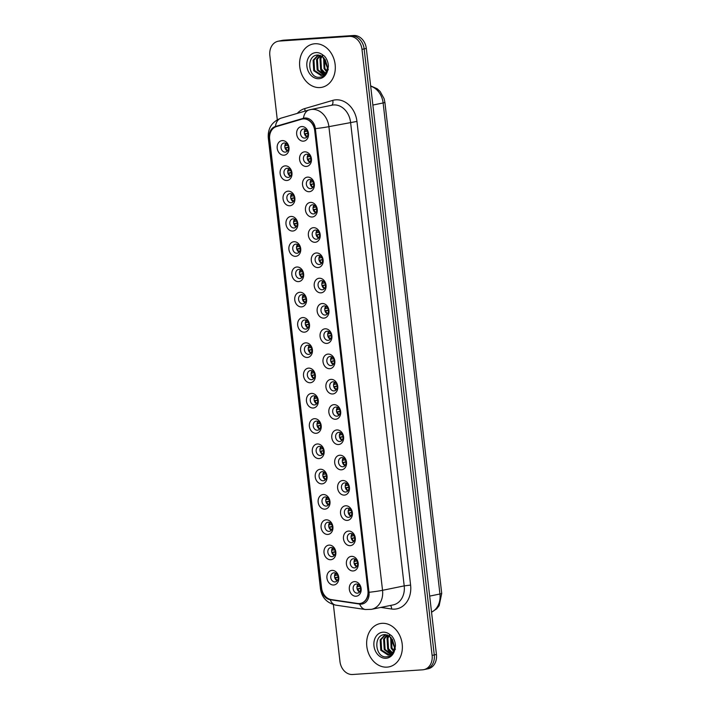 <?xml version="1.0" encoding="UTF-8"?>
<svg xmlns="http://www.w3.org/2000/svg" width="710" height="710" viewBox="0 0 710 710"><rect width="100%" height="100%" fill="white"/><g stroke="black" fill="none" stroke-linecap="round" stroke-linejoin="round"><path stroke-width="1.06" d="M286.884 180.482A7.366 5.893 78.4 0 1 280.139 173.577A7.366 5.893 78.4 0 1 285.189 165.874A7.366 5.893 78.4 0 1 291.934 172.787A7.366 5.893 78.4 0 1 286.884 180.482M287.133 168.279A4.606 3.683 -101.6 0 0 286.742 168.332A4.606 3.683 -101.6 0 0 284.009 173.338A4.606 3.683 -101.6 0 0 288.189 177.411A4.606 3.683 -101.6 0 0 288.588 177.358A4.606 3.683 -101.6 0 0 291.313 172.352A4.606 3.683 -101.6 0 0 287.133 168.279M289.804 205.767A7.366 5.893 78.4 0 1 283.068 198.853A7.366 5.893 78.4 0 1 288.118 191.159A7.366 5.893 78.4 0 1 294.854 198.063A7.366 5.893 78.4 0 1 289.804 205.767M290.062 193.564A4.606 3.683 -101.6 0 0 289.662 193.617A4.606 3.683 -101.6 0 0 286.938 198.623A4.606 3.683 -101.6 0 0 291.118 202.696A4.606 3.683 -101.6 0 0 291.508 202.643A4.606 3.683 -101.6 0 0 294.242 197.637A4.606 3.683 -101.6 0 0 290.062 193.564M292.733 231.043A7.366 5.893 78.4 0 1 285.988 224.138A7.366 5.893 78.4 0 1 291.038 216.443A7.366 5.893 78.4 0 1 297.783 223.348A7.366 5.893 78.4 0 1 292.733 231.043M292.981 218.849A4.606 3.683 -101.6 0 0 292.591 218.902A4.606 3.683 -101.6 0 0 289.858 223.907A4.606 3.683 -101.6 0 0 294.038 227.972A4.606 3.683 -101.6 0 0 294.437 227.919A4.606 3.683 -101.6 0 0 297.162 222.922A4.606 3.683 -101.6 0 0 292.981 218.849M295.653 256.328A7.366 5.893 78.4 0 1 288.917 249.423A7.366 5.893 78.4 0 1 293.967 241.728A7.366 5.893 78.4 0 1 300.712 248.633A7.366 5.893 78.4 0 1 295.653 256.328M295.91 244.133A4.606 3.683 -101.6 0 0 295.511 244.187A4.606 3.683 -101.6 0 0 292.786 249.183A4.606 3.683 -101.6 0 0 296.966 253.257A4.606 3.683 -101.6 0 0 297.357 253.204A4.606 3.683 -101.6 0 0 300.09 248.198A4.606 3.683 -101.6 0 0 295.91 244.133M298.582 281.613A7.366 5.893 78.4 0 1 291.845 274.699A7.366 5.893 78.4 0 1 296.895 267.004A7.366 5.893 78.4 0 1 303.632 273.909A7.366 5.893 78.4 0 1 298.582 281.613M298.83 269.409A4.606 3.683 -101.6 0 0 298.44 269.463A4.606 3.683 -101.6 0 0 295.715 274.468A4.606 3.683 -101.6 0 0 299.886 278.542A4.606 3.683 -101.6 0 0 300.286 278.489A4.606 3.683 -101.6 0 0 303.01 273.483A4.606 3.683 -101.6 0 0 298.83 269.409M301.51 306.889A7.366 5.893 78.4 0 1 294.765 299.984A7.366 5.893 78.4 0 1 299.815 292.289A7.366 5.893 78.4 0 1 306.56 299.194A7.366 5.893 78.4 0 1 301.51 306.889M301.759 294.694A4.606 3.683 -101.6 0 0 301.368 294.748A4.606 3.683 -101.6 0 0 298.635 299.753A4.606 3.683 -101.6 0 0 302.815 303.818A4.606 3.683 -101.6 0 0 303.214 303.765A4.606 3.683 -101.6 0 0 305.939 298.768A4.606 3.683 -101.6 0 0 301.759 294.694M304.43 332.173A7.366 5.893 78.4 0 1 297.694 325.269A7.366 5.893 78.4 0 1 302.744 317.574A7.366 5.893 78.4 0 1 309.489 324.479A7.366 5.893 78.4 0 1 304.43 332.173M304.688 319.979A4.606 3.683 -101.6 0 0 304.288 320.033A4.606 3.683 -101.6 0 0 301.564 325.029A4.606 3.683 -101.6 0 0 305.744 329.103A4.606 3.683 -101.6 0 0 306.134 329.049A4.606 3.683 -101.6 0 0 308.868 324.044A4.606 3.683 -101.6 0 0 304.688 319.979M307.359 357.458A7.366 5.893 78.4 0 1 300.614 350.554A7.366 5.893 78.4 0 1 305.673 342.85A7.366 5.893 78.4 0 1 312.409 349.764A7.366 5.893 78.4 0 1 307.359 357.458M307.608 345.255A4.606 3.683 -101.6 0 0 307.217 345.308A4.606 3.683 -101.6 0 0 304.483 350.314A4.606 3.683 -101.6 0 0 308.664 354.388A4.606 3.683 -101.6 0 0 309.063 354.334A4.606 3.683 -101.6 0 0 311.788 349.329A4.606 3.683 -101.6 0 0 307.608 345.255M310.288 382.743A7.366 5.893 78.4 0 1 303.543 375.83A7.366 5.893 78.4 0 1 308.593 368.135A7.366 5.893 78.4 0 1 315.338 375.04A7.366 5.893 78.4 0 1 310.288 382.743M310.536 370.54A4.606 3.683 -101.6 0 0 310.137 370.593A4.606 3.683 -101.6 0 0 307.412 375.599A4.606 3.683 -101.6 0 0 311.592 379.673A4.606 3.683 -101.6 0 0 311.983 379.619A4.606 3.683 -101.6 0 0 314.716 374.614A4.606 3.683 -101.6 0 0 310.536 370.54M313.208 408.019A7.366 5.893 78.4 0 1 306.471 401.114A7.366 5.893 78.4 0 1 311.521 393.42A7.366 5.893 78.4 0 1 318.257 400.325A7.366 5.893 78.4 0 1 313.208 408.019M313.465 395.825A4.606 3.683 -101.6 0 0 313.066 395.878A4.606 3.683 -101.6 0 0 310.341 400.884A4.606 3.683 -101.6 0 0 314.521 404.948A4.606 3.683 -101.6 0 0 314.912 404.895A4.606 3.683 -101.6 0 0 317.636 399.89A4.606 3.683 -101.6 0 0 313.465 395.825M316.136 433.304A7.366 5.893 78.4 0 1 309.391 426.399A7.366 5.893 78.4 0 1 314.441 418.696A7.366 5.893 78.4 0 1 321.186 425.609A7.366 5.893 78.4 0 1 316.136 433.304M316.385 421.11A4.606 3.683 -101.6 0 0 315.994 421.163A4.606 3.683 -101.6 0 0 313.261 426.16A4.606 3.683 -101.6 0 0 317.441 430.233A4.606 3.683 -101.6 0 0 317.84 430.18A4.606 3.683 -101.6 0 0 320.565 425.175A4.606 3.683 -101.6 0 0 316.385 421.11M319.056 458.589A7.366 5.893 78.4 0 1 312.32 451.675A7.366 5.893 78.4 0 1 317.37 443.981A7.366 5.893 78.4 0 1 324.115 450.885A7.366 5.893 78.4 0 1 319.056 458.589M319.314 446.386A4.606 3.683 -101.6 0 0 318.914 446.439A4.606 3.683 -101.6 0 0 316.19 451.445A4.606 3.683 -101.6 0 0 320.37 455.518A4.606 3.683 -101.6 0 0 320.76 455.465A4.606 3.683 -101.6 0 0 323.494 450.459A4.606 3.683 -101.6 0 0 319.314 446.386M321.985 483.865A7.366 5.893 78.4 0 1 315.24 476.96A7.366 5.893 78.4 0 1 320.299 469.266A7.366 5.893 78.4 0 1 327.035 476.17A7.366 5.893 78.4 0 1 321.985 483.865M322.233 471.671A4.606 3.683 -101.6 0 0 321.843 471.724A4.606 3.683 -101.6 0 0 319.109 476.729A4.606 3.683 -101.6 0 0 323.29 480.794A4.606 3.683 -101.6 0 0 323.689 480.741A4.606 3.683 -101.6 0 0 326.414 475.744A4.606 3.683 -101.6 0 0 322.233 471.671M324.914 509.15A7.366 5.893 78.4 0 1 318.169 502.245A7.366 5.893 78.4 0 1 323.219 494.55A7.366 5.893 78.4 0 1 329.964 501.455A7.366 5.893 78.4 0 1 324.914 509.15M325.162 496.956A4.606 3.683 -101.6 0 0 324.763 497.009A4.606 3.683 -101.6 0 0 322.038 502.005A4.606 3.683 -101.6 0 0 326.218 506.079A4.606 3.683 -101.6 0 0 326.609 506.026A4.606 3.683 -101.6 0 0 329.342 501.02A4.606 3.683 -101.6 0 0 325.162 496.956M327.834 534.435A7.366 5.893 78.4 0 1 321.097 527.53A7.366 5.893 78.4 0 1 326.147 519.827A7.366 5.893 78.4 0 1 332.883 526.74A7.366 5.893 78.4 0 1 327.834 534.435M328.091 522.232A4.606 3.683 -101.6 0 0 327.692 522.285A4.606 3.683 -101.6 0 0 324.967 527.29A4.606 3.683 -101.6 0 0 329.147 531.364A4.606 3.683 -101.6 0 0 329.538 531.311A4.606 3.683 -101.6 0 0 332.262 526.305A4.606 3.683 -101.6 0 0 328.091 522.232M330.762 559.72A7.366 5.893 78.4 0 1 324.017 552.806A7.366 5.893 78.4 0 1 329.067 545.111A7.366 5.893 78.4 0 1 335.812 552.016A7.366 5.893 78.4 0 1 330.762 559.72M331.011 547.516A4.606 3.683 -101.6 0 0 330.62 547.57A4.606 3.683 -101.6 0 0 327.887 552.575A4.606 3.683 -101.6 0 0 332.067 556.649A4.606 3.683 -101.6 0 0 332.466 556.596A4.606 3.683 -101.6 0 0 335.191 551.59A4.606 3.683 -101.6 0 0 331.011 547.516M333.682 584.996A7.366 5.893 78.4 0 1 326.946 578.091A7.366 5.893 78.4 0 1 331.996 570.396A7.366 5.893 78.4 0 1 338.741 577.301A7.366 5.893 78.4 0 1 333.682 584.996M333.94 572.801A4.606 3.683 -101.6 0 0 333.54 572.855A4.606 3.683 -101.6 0 0 330.816 577.86A4.606 3.683 -101.6 0 0 334.996 581.925A4.606 3.683 -101.6 0 0 335.386 581.872A4.606 3.683 -101.6 0 0 338.12 576.866A4.606 3.683 -101.6 0 0 333.94 572.801M283.956 155.197A7.366 5.893 78.4 0 1 277.211 148.292A7.366 5.893 78.4 0 1 282.269 140.598A7.366 5.893 78.4 0 1 289.005 147.502A7.366 5.893 78.4 0 1 283.956 155.197M284.204 143.003A4.606 3.683 -101.6 0 0 283.814 143.056A4.606 3.683 -101.6 0 0 281.089 148.053A4.606 3.683 -101.6 0 0 285.26 152.126A4.606 3.683 -101.6 0 0 285.66 152.073A4.606 3.683 -101.6 0 0 288.384 147.068A4.606 3.683 -101.6 0 0 284.204 143.003M306.356 166.442A7.366 5.893 78.4 0 1 299.611 159.528A7.366 5.893 78.4 0 1 304.661 151.834A7.366 5.893 78.4 0 1 311.406 158.738A7.366 5.893 78.4 0 1 306.356 166.442M306.605 154.239A4.606 3.683 -101.6 0 0 306.205 154.292A4.606 3.683 -101.6 0 0 303.481 159.297A4.606 3.683 -101.6 0 0 307.661 163.371A4.606 3.683 -101.6 0 0 308.051 163.318A4.606 3.683 -101.6 0 0 310.785 158.312A4.606 3.683 -101.6 0 0 306.605 154.239M309.276 191.718A7.366 5.893 78.4 0 1 302.54 184.813A7.366 5.893 78.4 0 1 307.59 177.118A7.366 5.893 78.4 0 1 314.326 184.023A7.366 5.893 78.4 0 1 309.276 191.718M309.533 179.523A4.606 3.683 -101.6 0 0 309.134 179.577A4.606 3.683 -101.6 0 0 306.409 184.582A4.606 3.683 -101.6 0 0 310.581 188.647A4.606 3.683 -101.6 0 0 310.98 188.594A4.606 3.683 -101.6 0 0 313.705 183.597A4.606 3.683 -101.6 0 0 309.533 179.523M312.205 217.003A7.366 5.893 78.4 0 1 305.46 210.098A7.366 5.893 78.4 0 1 310.51 202.403A7.366 5.893 78.4 0 1 317.255 209.308A7.366 5.893 78.4 0 1 312.205 217.003M312.453 204.808A4.606 3.683 -101.6 0 0 312.063 204.862A4.606 3.683 -101.6 0 0 309.329 209.858A4.606 3.683 -101.6 0 0 313.509 213.932A4.606 3.683 -101.6 0 0 313.909 213.879A4.606 3.683 -101.6 0 0 316.633 208.873A4.606 3.683 -101.6 0 0 312.453 204.808M315.125 242.287A7.366 5.893 78.4 0 1 308.389 235.374A7.366 5.893 78.4 0 1 313.438 227.679A7.366 5.893 78.4 0 1 320.183 234.593A7.366 5.893 78.4 0 1 315.125 242.287M315.382 230.084A4.606 3.683 -101.6 0 0 314.983 230.138A4.606 3.683 -101.6 0 0 312.258 235.143A4.606 3.683 -101.6 0 0 316.438 239.217A4.606 3.683 -101.6 0 0 316.829 239.163A4.606 3.683 -101.6 0 0 319.562 234.158A4.606 3.683 -101.6 0 0 315.382 230.084M318.053 267.563A7.366 5.893 78.4 0 1 311.308 260.659A7.366 5.893 78.4 0 1 316.367 252.964A7.366 5.893 78.4 0 1 323.103 259.869A7.366 5.893 78.4 0 1 318.053 267.563M318.302 255.369A4.606 3.683 -101.6 0 0 317.911 255.422A4.606 3.683 -101.6 0 0 315.178 260.428A4.606 3.683 -101.6 0 0 319.358 264.493A4.606 3.683 -101.6 0 0 319.757 264.439A4.606 3.683 -101.6 0 0 322.482 259.443A4.606 3.683 -101.6 0 0 318.302 255.369M320.982 292.848A7.366 5.893 78.4 0 1 314.237 285.944A7.366 5.893 78.4 0 1 319.287 278.249A7.366 5.893 78.4 0 1 326.032 285.154A7.366 5.893 78.4 0 1 320.982 292.848M321.231 280.654A4.606 3.683 -101.6 0 0 320.831 280.707A4.606 3.683 -101.6 0 0 318.107 285.713A4.606 3.683 -101.6 0 0 322.287 289.778A4.606 3.683 -101.6 0 0 322.677 289.724A4.606 3.683 -101.6 0 0 325.411 284.719A4.606 3.683 -101.6 0 0 321.231 280.654M323.902 318.133A7.366 5.893 78.4 0 1 317.166 311.228A7.366 5.893 78.4 0 1 322.216 303.525A7.366 5.893 78.4 0 1 328.952 310.439A7.366 5.893 78.4 0 1 323.902 318.133M324.159 305.93A4.606 3.683 -101.6 0 0 323.76 305.992A4.606 3.683 -101.6 0 0 321.035 310.989A4.606 3.683 -101.6 0 0 325.215 315.062A4.606 3.683 -101.6 0 0 325.606 315.009A4.606 3.683 -101.6 0 0 328.331 310.004A4.606 3.683 -101.6 0 0 324.159 305.93M326.831 343.418A7.366 5.893 78.4 0 1 320.086 336.505A7.366 5.893 78.4 0 1 325.136 328.81A7.366 5.893 78.4 0 1 331.881 335.715A7.366 5.893 78.4 0 1 326.831 343.418M327.079 331.215A4.606 3.683 -101.6 0 0 326.689 331.268A4.606 3.683 -101.6 0 0 323.955 336.274A4.606 3.683 -101.6 0 0 328.135 340.347A4.606 3.683 -101.6 0 0 328.535 340.294A4.606 3.683 -101.6 0 0 331.259 335.289A4.606 3.683 -101.6 0 0 327.079 331.215M329.751 368.694A7.366 5.893 78.4 0 1 323.014 361.789A7.366 5.893 78.4 0 1 328.064 354.095A7.366 5.893 78.4 0 1 334.809 360.999A7.366 5.893 78.4 0 1 329.751 368.694M330.008 356.5A4.606 3.683 -101.6 0 0 329.609 356.553A4.606 3.683 -101.6 0 0 326.884 361.559A4.606 3.683 -101.6 0 0 331.064 365.623A4.606 3.683 -101.6 0 0 331.455 365.57A4.606 3.683 -101.6 0 0 334.188 360.573A4.606 3.683 -101.6 0 0 330.008 356.5M332.679 393.979A7.366 5.893 78.4 0 1 325.934 387.074A7.366 5.893 78.4 0 1 330.993 379.38A7.366 5.893 78.4 0 1 337.729 386.284A7.366 5.893 78.4 0 1 332.679 393.979M332.928 381.785A4.606 3.683 -101.6 0 0 332.537 381.838A4.606 3.683 -101.6 0 0 329.804 386.835A4.606 3.683 -101.6 0 0 333.984 390.908A4.606 3.683 -101.6 0 0 334.383 390.855A4.606 3.683 -101.6 0 0 337.108 385.849A4.606 3.683 -101.6 0 0 332.928 381.785M335.608 419.264A7.366 5.893 78.4 0 1 328.863 412.35A7.366 5.893 78.4 0 1 333.913 404.656A7.366 5.893 78.4 0 1 340.658 411.569A7.366 5.893 78.4 0 1 335.608 419.264M335.857 407.061A4.606 3.683 -101.6 0 0 335.457 407.114A4.606 3.683 -101.6 0 0 332.733 412.12A4.606 3.683 -101.6 0 0 336.913 416.193A4.606 3.683 -101.6 0 0 337.303 416.14A4.606 3.683 -101.6 0 0 340.037 411.134A4.606 3.683 -101.6 0 0 335.857 407.061M338.528 444.54A7.366 5.893 78.4 0 1 331.792 437.635A7.366 5.893 78.4 0 1 336.842 429.94A7.366 5.893 78.4 0 1 343.578 436.845A7.366 5.893 78.4 0 1 338.528 444.54M338.785 432.346A4.606 3.683 -101.6 0 0 338.386 432.399A4.606 3.683 -101.6 0 0 335.661 437.404A4.606 3.683 -101.6 0 0 339.841 441.469A4.606 3.683 -101.6 0 0 340.232 441.416A4.606 3.683 -101.6 0 0 342.957 436.419A4.606 3.683 -101.6 0 0 338.785 432.346M341.457 469.825A7.366 5.893 78.4 0 1 334.712 462.92A7.366 5.893 78.4 0 1 339.762 455.225A7.366 5.893 78.4 0 1 346.507 462.13A7.366 5.893 78.4 0 1 341.457 469.825M341.705 457.63A4.606 3.683 -101.6 0 0 341.315 457.684A4.606 3.683 -101.6 0 0 338.581 462.689A4.606 3.683 -101.6 0 0 342.761 466.754A4.606 3.683 -101.6 0 0 343.161 466.701A4.606 3.683 -101.6 0 0 345.885 461.695A4.606 3.683 -101.6 0 0 341.705 457.63M344.377 495.11A7.366 5.893 78.4 0 1 337.64 488.205A7.366 5.893 78.4 0 1 342.69 480.501A7.366 5.893 78.4 0 1 349.435 487.415A7.366 5.893 78.4 0 1 344.377 495.11M344.634 482.906A4.606 3.683 -101.6 0 0 344.235 482.96A4.606 3.683 -101.6 0 0 341.51 487.965A4.606 3.683 -101.6 0 0 345.69 492.039A4.606 3.683 -101.6 0 0 346.081 491.986A4.606 3.683 -101.6 0 0 348.814 486.98A4.606 3.683 -101.6 0 0 344.634 482.906M347.305 520.394A7.366 5.893 78.4 0 1 340.56 513.481A7.366 5.893 78.4 0 1 345.619 505.786A7.366 5.893 78.4 0 1 352.355 512.691A7.366 5.893 78.4 0 1 347.305 520.394M347.554 508.191A4.606 3.683 -101.6 0 0 347.163 508.245A4.606 3.683 -101.6 0 0 344.43 513.25A4.606 3.683 -101.6 0 0 348.61 517.324A4.606 3.683 -101.6 0 0 349.009 517.27A4.606 3.683 -101.6 0 0 351.734 512.265A4.606 3.683 -101.6 0 0 347.554 508.191M350.234 545.67A7.366 5.893 78.4 0 1 343.489 538.766A7.366 5.893 78.4 0 1 348.539 531.071A7.366 5.893 78.4 0 1 355.284 537.976A7.366 5.893 78.4 0 1 350.234 545.67M350.483 533.476A4.606 3.683 -101.6 0 0 350.092 533.529A4.606 3.683 -101.6 0 0 347.359 538.535A4.606 3.683 -101.6 0 0 351.539 542.6A4.606 3.683 -101.6 0 0 351.929 542.547A4.606 3.683 -101.6 0 0 354.663 537.55A4.606 3.683 -101.6 0 0 350.483 533.476M353.154 570.955A7.366 5.893 78.4 0 1 346.418 564.051A7.366 5.893 78.4 0 1 351.468 556.356A7.366 5.893 78.4 0 1 358.204 563.261A7.366 5.893 78.4 0 1 353.154 570.955M353.411 558.761A4.606 3.683 -101.6 0 0 353.012 558.814A4.606 3.683 -101.6 0 0 350.287 563.811A4.606 3.683 -101.6 0 0 354.467 567.885A4.606 3.683 -101.6 0 0 354.858 567.831A4.606 3.683 -101.6 0 0 357.591 562.826A4.606 3.683 -101.6 0 0 353.411 558.761M356.083 596.24A7.366 5.893 78.4 0 1 349.338 589.327A7.366 5.893 78.4 0 1 354.388 581.632A7.366 5.893 78.4 0 1 361.133 588.546A7.366 5.893 78.4 0 1 356.083 596.24M356.331 584.037A4.606 3.683 -101.6 0 0 355.941 584.09A4.606 3.683 -101.6 0 0 353.207 589.096A4.606 3.683 -101.6 0 0 357.387 593.169A4.606 3.683 -101.6 0 0 357.787 593.116A4.606 3.683 -101.6 0 0 360.511 588.111A4.606 3.683 -101.6 0 0 356.331 584.037M303.427 141.157A7.366 5.893 78.4 0 1 296.682 134.252A7.366 5.893 78.4 0 1 301.741 126.549A7.366 5.893 78.4 0 1 308.477 133.462A7.366 5.893 78.4 0 1 303.427 141.157M303.676 128.963A4.606 3.683 -101.6 0 0 303.285 129.016A4.606 3.683 -101.6 0 0 300.552 134.012A4.606 3.683 -101.6 0 0 304.732 138.086A4.606 3.683 -101.6 0 0 305.131 138.033A4.606 3.683 -101.6 0 0 307.856 133.027A4.606 3.683 -101.6 0 0 303.676 128.963M290.346 176.293A4.606 3.683 78.4 0 1 288.775 168.625M293.265 201.578A4.606 3.683 78.4 0 1 291.695 193.901M296.194 226.863A4.606 3.683 78.4 0 1 294.623 219.186M299.114 252.139A4.606 3.683 78.4 0 1 297.543 244.471M302.043 277.424A4.606 3.683 78.4 0 1 300.472 269.747M304.972 302.708A4.606 3.683 78.4 0 1 303.401 295.032M307.892 327.993A4.606 3.683 78.4 0 1 306.321 320.317M310.82 353.269A4.606 3.683 78.4 0 1 309.249 345.601M313.74 378.554A4.606 3.683 78.4 0 1 312.178 370.877M316.669 403.839A4.606 3.683 78.4 0 1 315.098 396.162M319.598 429.115A4.606 3.683 78.4 0 1 318.027 421.447M322.517 454.4A4.606 3.683 78.4 0 1 320.947 446.723M325.446 479.685A4.606 3.683 78.4 0 1 323.875 472.008M328.375 504.97A4.606 3.683 78.4 0 1 326.804 497.293M331.295 530.246A4.606 3.683 78.4 0 1 329.724 522.578M334.224 555.531A4.606 3.683 78.4 0 1 332.653 547.854M337.143 580.816A4.606 3.683 78.4 0 1 335.573 573.139M287.417 151.017A4.606 3.683 78.4 0 1 285.846 143.34M309.808 162.253A4.606 3.683 78.4 0 1 308.246 154.576M312.737 187.538A4.606 3.683 78.4 0 1 311.166 179.861M315.666 212.814A4.606 3.683 78.4 0 1 314.095 205.146M318.586 238.098A4.606 3.683 78.4 0 1 317.015 230.43M321.515 263.383A4.606 3.683 78.4 0 1 319.944 255.706M324.435 288.668A4.606 3.683 78.4 0 1 322.873 280.991M327.363 313.944A4.606 3.683 78.4 0 1 325.792 306.276M330.292 339.229A4.606 3.683 78.4 0 1 328.721 331.552M333.212 364.514A4.606 3.683 78.4 0 1 331.641 356.837M336.141 389.79A4.606 3.683 78.4 0 1 334.57 382.122M339.069 415.075A4.606 3.683 78.4 0 1 337.498 407.398M341.989 440.36A4.606 3.683 78.4 0 1 340.418 432.683M344.918 465.645A4.606 3.683 78.4 0 1 343.347 457.968M347.838 490.921A4.606 3.683 78.4 0 1 346.267 483.253M350.767 516.205A4.606 3.683 78.4 0 1 349.196 508.529M353.695 541.49A4.606 3.683 78.4 0 1 352.124 533.813M356.615 566.766A4.606 3.683 78.4 0 1 355.044 559.098M359.544 592.051A4.606 3.683 78.4 0 1 357.973 584.374M306.889 136.968A4.606 3.683 78.4 0 1 305.318 129.3M301.635 119.209A12.434 9.94 78.4 0 1 302.274 119.049A12.434 9.94 78.4 0 1 303.339 118.907A12.434 9.94 78.4 0 1 314.716 130.56L367.94 590.569A12.434 9.94 78.4 0 1 360.485 603.411A12.434 9.94 78.4 0 1 357.662 603.482L331.215 599.577A12.434 9.94 78.4 0 1 321.594 587.995L269.667 139.249A12.434 9.94 78.4 0 1 276.492 126.566L301.635 119.209M314.912 43.754A22.099 17.67 -101.6 0 0 313.012 44.002A22.099 17.67 -101.6 0 0 299.922 68.018A22.099 17.67 -101.6 0 0 319.979 87.561A22.099 17.67 -101.6 0 0 321.878 87.303A22.099 17.67 -101.6 0 0 334.969 63.288A22.099 17.67 -101.6 0 0 314.912 43.754A22.099 17.67 -101.6 0 0 313.012 44.002A22.099 17.67 -101.6 0 0 299.922 68.018A22.099 17.67 -101.6 0 0 319.979 87.561A22.099 17.67 -101.6 0 0 321.878 87.303A22.099 17.67 -101.6 0 0 334.969 63.288A22.099 17.67 -101.6 0 0 314.912 43.754M381.971 623.327A22.099 17.67 -101.6 0 0 380.072 623.584A22.099 17.67 -101.6 0 0 366.981 647.6A22.099 17.67 -101.6 0 0 387.039 667.134A22.099 17.67 -101.6 0 0 388.938 666.885A22.099 17.67 -101.6 0 0 402.029 642.861A22.099 17.67 -101.6 0 0 381.971 623.327A22.099 17.67 -101.6 0 0 380.072 623.584A22.099 17.67 -101.6 0 0 366.981 647.6A22.099 17.67 -101.6 0 0 387.039 667.134A22.099 17.67 -101.6 0 0 388.938 666.885A22.099 17.67 -101.6 0 0 402.029 642.861A22.099 17.67 -101.6 0 0 381.971 623.327M302.274 119.049L302.549 118.996A12.434 9.94 78.4 0 1 303.614 118.845A12.434 9.94 78.4 0 1 314.983 130.507L368.215 590.516A12.434 9.94 78.4 0 1 360.751 603.358L360.485 603.411M304.998 118.02A11.324 9.052 -101.6 0 0 303.445 118.295L275.427 126.495A11.324 9.052 -101.6 0 0 269.214 138.051L321.408 589.158A11.324 9.052 -101.6 0 0 330.177 599.71L359.65 604.068A11.324 9.052 -101.6 0 0 361.248 604.13A11.324 9.052 -101.6 0 0 369.014 592.3L315.364 128.634A11.324 9.052 -101.6 0 0 304.998 118.02M278.134 41.233L282.465 40.346A13.809 11.04 -101.6 0 1 283.654 40.186L353.678 35.5A13.809 11.04 -101.6 0 1 366.316 48.449L436.437 654.496A13.809 11.04 -101.6 0 1 428.148 668.767L425.982 669.21A13.809 11.04 -101.6 0 0 434.271 654.939L364.15 48.892A13.809 11.04 -101.6 0 0 351.512 35.944L281.488 40.63A13.809 11.04 -101.6 0 0 280.299 40.789A13.809 11.04 -101.6 0 1 281.488 40.63L351.512 35.944A13.809 11.04 -101.6 0 1 364.15 48.892L434.271 654.939A13.809 11.04 -101.6 0 1 425.982 669.21L423.817 669.654A13.809 11.04 -101.6 0 0 432.106 655.383L361.985 49.336A13.809 11.04 -101.6 0 0 349.338 36.387L279.323 41.073A13.809 11.04 -101.6 0 0 278.134 41.233A13.809 11.04 -101.6 0 0 269.844 55.504L277.282 119.733M333.38 604.592L339.966 661.551A13.809 11.04 -101.6 0 0 352.613 674.5L422.636 669.814A13.809 11.04 -101.6 0 0 423.817 669.654M307.874 133.134L304.475 133.835M304.306 131.732L307.226 131.19M305.62 129.468A5.068 4.047 -101.6 0 0 304.998 131.652M307.9 133.391L305.264 133.933A5.068 4.047 -101.6 0 0 307.102 136.693M305.264 133.933L304.528 134.021M286.157 143.509A5.068 4.047 -101.6 0 0 285.526 145.692L287.763 145.23M284.834 145.772L285.526 145.692M288.402 147.183L285.003 147.875M288.438 147.431L285.793 147.973A5.068 4.047 -101.6 0 0 287.63 150.733M285.793 147.973L285.056 148.062M310.802 158.419L307.403 159.111M307.235 157.016L310.155 156.475M308.548 154.745A5.068 4.047 -101.6 0 0 307.927 156.928M310.829 158.676L308.193 159.209A5.068 4.047 -101.6 0 0 310.03 161.978M308.193 159.209L307.457 159.306M313.722 183.704L310.323 184.396M310.163 182.301L313.083 181.76M311.477 180.029A5.068 4.047 -101.6 0 0 310.856 182.213M313.758 183.952L311.113 184.493A5.068 4.047 -101.6 0 0 312.95 187.262M311.113 184.493L310.377 184.582M316.651 208.988L313.252 209.681M313.083 207.577L316.003 207.036M314.397 205.314A5.068 4.047 -101.6 0 0 313.776 207.498M316.678 209.237L314.042 209.778A5.068 4.047 -101.6 0 0 315.879 212.538M314.042 209.778L313.305 209.867M319.571 234.264L316.172 234.966M316.012 232.862L318.932 232.321M317.326 230.599A5.068 4.047 -101.6 0 0 316.704 232.773M319.606 234.522L316.971 235.054A5.068 4.047 -101.6 0 0 318.808 237.823M316.971 235.054L316.225 235.152M289.077 168.794A5.068 4.047 -101.6 0 0 288.455 170.968L290.683 170.515M287.763 171.057L288.455 170.968M291.331 172.459L287.932 173.16M291.357 172.716L288.721 173.258A5.068 4.047 -101.6 0 0 290.559 176.018M288.721 173.258L287.985 173.346M292.005 194.07A5.068 4.047 -101.6 0 0 291.384 196.253L293.612 195.8M290.692 196.342L291.384 196.253M294.251 197.744L290.851 198.436M294.286 197.992L291.641 198.534A5.068 4.047 -101.6 0 0 293.487 201.303M291.641 198.534L290.905 198.631M294.925 219.354A5.068 4.047 -101.6 0 0 294.304 221.538L296.531 221.085M293.612 221.626L294.304 221.538M297.179 223.029L293.78 223.721M297.206 223.277L294.57 223.819A5.068 4.047 -101.6 0 0 296.407 226.588M294.57 223.819L293.833 223.907M322.704 56.8L317.716 55.025C305.77 55.336 308.184 78.073 319.012 77.301C323.485 77.07 326.458 74.319 327.931 69.065L328.393 65.924C328.144 62.187 326.884 58.965 324.612 56.259L322.242 54.546L322.704 56.8L327.399 67.716C326.831 72.358 324.683 74.958 320.964 75.5L313.722 70.707L313.101 60.27L318.107 55.007M326.387 71.577L324.044 68.595L323.636 57.652M326.698 70.885L324.905 68.417L324.177 58.247M325.002 73.574L320.601 69.296L319.979 58.859L321.63 56.046M325.366 73.165L321.461 69.118L320.84 58.69L322.109 56.356M323.458 74.772L317.166 69.997L316.545 59.569L319.811 55.247M323.858 74.532L318.027 69.82L317.405 59.392L320.254 55.389M322.225 75.287L314.583 70.53L313.962 60.093L318.524 55.025M324.949 74.736L324.399 74.79M321.799 75.384L320.964 75.5M328.304 69.811L325.18 59.569M324.062 74.39L320.955 70.53L319.97 56.96L320.609 55.522M389.763 636.382L384.776 634.598C372.83 634.909 375.244 657.646 386.071 656.883C390.544 656.644 393.517 653.892 394.991 648.638L395.452 645.496C395.204 641.769 393.943 638.547 391.671 635.841L389.302 634.119L389.763 636.382L394.458 647.289C393.89 651.94 391.742 654.531 388.024 655.073L380.782 650.28L380.161 639.843L385.166 634.589M393.446 651.15L391.103 648.168L390.686 637.234M393.757 650.458L391.964 647.99L391.237 637.828M392.062 653.156L387.66 648.869L387.039 638.441L388.689 635.619M392.426 652.747L388.521 648.7L387.9 638.263L389.169 635.929M390.518 654.354L384.225 649.579L383.604 639.142L386.87 634.82M390.917 654.114L385.086 649.401L384.465 638.965L387.314 634.962M389.284 654.86L381.643 650.103L381.022 639.674L385.583 634.598M392.009 654.309L391.458 654.371M388.858 654.966L388.024 655.073M395.363 649.384L392.239 639.142M391.121 653.972L388.015 650.103L387.03 636.533L387.669 635.104M322.5 259.549L319.101 260.242M318.932 258.147L321.852 257.606M320.254 255.875A5.068 4.047 -101.6 0 0 319.624 258.058M322.526 259.798L319.89 260.339A5.068 4.047 -101.6 0 0 321.728 263.108M319.89 260.339L319.154 260.437M325.428 284.834L322.029 285.526M321.861 283.432L324.781 282.882M323.174 281.16A5.068 4.047 -101.6 0 0 322.553 283.343M325.455 285.083L322.819 285.624A5.068 4.047 -101.6 0 0 324.656 288.393M322.819 285.624L322.083 285.713M328.348 310.11L324.949 310.811M324.789 308.708L327.709 308.167M326.103 306.445A5.068 4.047 -101.6 0 0 325.482 308.628M328.384 310.368L325.739 310.909A5.068 4.047 -101.6 0 0 327.576 313.669M325.739 310.909L325.002 310.998M297.854 244.639A5.068 4.047 -101.6 0 0 297.233 246.823L299.46 246.361M296.54 246.902L297.233 246.823M300.108 248.305L296.7 249.006M300.135 248.562L297.499 249.103A5.068 4.047 -101.6 0 0 299.336 251.864M297.499 249.103L296.762 249.192M300.783 269.915A5.068 4.047 -101.6 0 0 300.161 272.099L302.389 271.646M299.46 272.187L300.161 272.099M303.028 273.59L299.629 274.291M303.063 273.847L300.419 274.38A5.068 4.047 -101.6 0 0 302.256 277.148M300.419 274.38L299.682 274.477M303.702 295.2A5.068 4.047 -101.6 0 0 303.081 297.383L305.309 296.931M302.389 297.472L303.081 297.383M305.957 298.874L302.558 299.567M305.983 299.123L303.347 299.664A5.068 4.047 -101.6 0 0 305.185 302.433M303.347 299.664L302.611 299.753M331.277 335.395L327.878 336.087M327.709 333.993L330.629 333.452M329.023 331.721A5.068 4.047 -101.6 0 0 328.402 333.904M331.304 335.652L328.668 336.185A5.068 4.047 -101.6 0 0 330.505 338.954M328.668 336.185L327.931 336.283M334.206 360.68L330.798 361.372M330.638 359.278L333.558 358.736M331.952 357.006A5.068 4.047 -101.6 0 0 331.33 359.189M334.233 360.928L331.597 361.47A5.068 4.047 -101.6 0 0 333.434 364.239M331.597 361.47L330.851 361.559M337.126 385.956L333.727 386.657M333.558 384.554L336.478 384.012M334.88 382.291A5.068 4.047 -101.6 0 0 334.25 384.474M337.152 386.213L334.517 386.755A5.068 4.047 -101.6 0 0 336.354 389.515M334.517 386.755L333.78 386.843M340.055 411.241L336.655 411.942M336.487 409.839L339.407 409.297M337.8 407.575A5.068 4.047 -101.6 0 0 337.179 409.75M340.081 411.498L337.445 412.031A5.068 4.047 -101.6 0 0 339.282 414.8M337.445 412.031L336.709 412.128M342.974 436.526L339.575 437.218M339.416 435.123L342.335 434.582M340.729 432.851A5.068 4.047 -101.6 0 0 340.108 435.035M343.01 436.774L340.365 437.316A5.068 4.047 -101.6 0 0 342.202 440.085M340.365 437.316L339.628 437.413M306.631 320.485A5.068 4.047 -101.6 0 0 306.01 322.668L308.238 322.207M305.318 322.748L306.01 322.668M308.877 324.159L305.477 324.852M308.912 324.408L306.267 324.949A5.068 4.047 -101.6 0 0 308.113 327.709M306.267 324.949L305.531 325.038M309.56 345.77A5.068 4.047 -101.6 0 0 308.93 347.944L311.158 347.492M308.238 348.033L308.93 347.944M311.805 349.435L308.406 350.136M311.832 349.693L309.196 350.234A5.068 4.047 -101.6 0 0 311.033 352.994M309.196 350.234L308.459 350.323M312.48 371.046A5.068 4.047 -101.6 0 0 311.859 373.229L314.086 372.777M311.166 373.318L311.859 373.229M314.734 374.72L311.335 375.412M314.761 374.969L312.125 375.51A5.068 4.047 -101.6 0 0 313.962 378.279M312.125 375.51L311.388 375.608M315.409 396.331A5.068 4.047 -101.6 0 0 314.787 398.514L317.015 398.053M314.095 398.603L314.787 398.514M317.654 400.005L314.255 400.697M317.689 400.254L315.045 400.795A5.068 4.047 -101.6 0 0 316.882 403.564M315.045 400.795L314.308 400.884M318.328 421.616A5.068 4.047 -101.6 0 0 317.707 423.799L319.935 423.337M317.015 423.879L317.707 423.799M320.583 425.281L317.184 425.982M320.609 425.538L317.973 426.08A5.068 4.047 -101.6 0 0 319.811 428.84M317.973 426.08L317.237 426.169M345.903 461.811L342.504 462.503M342.335 460.408L345.255 459.858M343.649 458.136A5.068 4.047 -101.6 0 0 343.028 460.32M345.93 462.059L343.294 462.601A5.068 4.047 -101.6 0 0 345.131 465.37M343.294 462.601L342.557 462.689M348.832 487.087L345.424 487.788M345.264 485.684L348.184 485.143M346.578 483.421A5.068 4.047 -101.6 0 0 345.956 485.604M348.858 487.344L346.223 487.885A5.068 4.047 -101.6 0 0 348.06 490.646M346.223 487.885L345.486 487.974M351.752 512.371L348.353 513.064M348.184 510.969L351.104 510.428M349.506 508.697A5.068 4.047 -101.6 0 0 348.876 510.88M351.787 512.62L349.142 513.161A5.068 4.047 -101.6 0 0 350.98 515.93M349.142 513.161L348.406 513.259M354.68 537.656L351.281 538.349M351.113 536.254L354.033 535.713M352.426 533.982A5.068 4.047 -101.6 0 0 351.805 536.165M354.707 537.905L352.071 538.446A5.068 4.047 -101.6 0 0 353.908 541.215M352.071 538.446L351.335 538.535M357.6 562.932L354.201 563.634M354.041 561.53L356.961 560.989M355.355 559.267A5.068 4.047 -101.6 0 0 354.734 561.45M357.636 563.19L354.991 563.731A5.068 4.047 -101.6 0 0 356.828 566.491M354.991 563.731L354.255 563.82M360.529 588.217L357.13 588.918M356.961 586.815L359.881 586.274M358.275 584.543A5.068 4.047 -101.6 0 0 357.654 586.726M360.556 588.475L357.92 589.007A5.068 4.047 -101.6 0 0 359.757 591.776M357.92 589.007L357.183 589.105M321.257 446.892A5.068 4.047 -101.6 0 0 320.636 449.075L322.864 448.622M319.944 449.164L320.636 449.075M323.503 450.566L320.103 451.267M323.538 450.823L320.902 451.356A5.068 4.047 -101.6 0 0 322.739 454.125M320.902 451.356L320.157 451.453M324.186 472.177A5.068 4.047 -101.6 0 0 323.556 474.36L325.783 473.907M322.864 474.449L323.556 474.36M326.431 475.851L323.032 476.543M326.458 476.099L323.822 476.641A5.068 4.047 -101.6 0 0 325.659 479.41M323.822 476.641L323.086 476.729M327.106 497.461A5.068 4.047 -101.6 0 0 326.485 499.645L328.712 499.183M325.792 499.725L326.485 499.645M329.36 501.136L325.961 501.828M329.387 501.384L326.751 501.926A5.068 4.047 -101.6 0 0 328.588 504.686M326.751 501.926L326.014 502.014M330.035 522.746A5.068 4.047 -101.6 0 0 329.413 524.921L331.641 524.468M328.721 525.009L329.413 524.921M332.28 526.412L328.881 527.113M332.315 526.669L329.671 527.21A5.068 4.047 -101.6 0 0 331.508 529.971M329.671 527.21L328.934 527.299M332.954 548.022A5.068 4.047 -101.6 0 0 332.333 550.206L334.561 549.753M331.641 550.294L332.333 550.206M335.209 551.697L331.81 552.389M335.235 551.945L332.599 552.486A5.068 4.047 -101.6 0 0 334.437 555.255M332.599 552.486L331.863 552.584M335.883 573.307A5.068 4.047 -101.6 0 0 335.262 575.49L337.49 575.029M334.57 575.579L335.262 575.49M338.137 576.981L334.73 577.674M338.164 577.23L335.528 577.771A5.068 4.047 -101.6 0 0 337.365 580.54M335.528 577.771L334.792 577.86M297.295 113.387A23.022 18.407 78.4 0 1 304.705 108.594L332.724 100.394A23.022 18.407 78.4 0 1 356.952 121.419L410.602 585.076L404.203 585.883L350.562 122.218A18.416 14.724 -101.6 0 0 333.709 104.947A18.416 14.724 -101.6 0 0 332.129 105.16L310.465 109.597A18.416 14.724 78.4 0 1 312.045 109.384A18.416 14.724 78.4 0 1 328.899 126.655A16.117 1.047 173.4 0 1 315.364 128.634M410.602 585.076A23.022 18.407 78.4 0 1 394.813 609.127A23.022 18.407 78.4 0 1 391.574 608.994L380.88 607.423M393.154 604.911A18.416 14.724 -101.6 0 0 404.203 585.883L382.539 590.312A18.416 14.724 78.4 0 1 371.49 609.34L393.154 604.911M275.427 126.495A16.117 9.656 73.7 0 1 281.027 118.153L309.045 109.952A16.117 9.656 73.7 0 1 309.516 109.828A18.416 14.724 78.4 0 1 310.465 109.597L309.045 109.952A16.117 9.656 73.7 0 0 303.445 118.295M369.014 592.3A16.117 1.047 -6.6 0 0 382.539 590.312L328.899 126.655L356.952 121.419M281.027 118.153C271.939 121.729 267.697 128.288 268.282 137.811A16.117 1.047 -6.6 0 0 269.214 138.051M321.408 589.158A16.117 1.047 173.4 0 1 320.476 588.918C321.878 597.705 327.026 603.118 335.91 605.16L365.384 609.508A16.117 9.292 98.4 0 1 359.65 604.068M330.177 599.71A16.117 9.292 98.4 0 0 335.91 605.16M432.106 655.383L436.437 654.496M361.985 49.336L366.316 48.449M349.338 36.387L353.678 35.5M279.323 41.073L283.654 40.186M304.705 108.594A4.606 2.76 -106.3 0 1 304.892 111.159M332.724 100.394A4.606 2.76 -106.3 0 1 331.526 105.284M390.456 605.461A4.606 2.654 -81.6 0 1 391.574 608.994M431.538 612.153A18.416 14.724 -101.6 0 0 439.943 594.004L383.125 102.959A18.416 14.724 -101.6 0 0 370.682 86.203M372.865 105.062L383.125 102.959A9.203 0.595 -6.6 0 0 384.9 102.4L441.718 593.436L439.153 605.674L436.65 608.843L431.547 612.224M441.718 593.436A9.203 0.595 -6.6 0 1 439.943 594.004L429.683 596.098M322.242 54.546A13.17 10.535 -101.6 0 0 315.932 52.602A13.17 10.535 -101.6 0 0 306.906 66.358A13.17 10.535 -101.6 0 0 318.959 78.712A13.17 10.535 -101.6 0 0 327.931 69.065M389.302 634.119A13.17 10.535 -101.6 0 0 382.992 632.175A13.17 10.535 -101.6 0 0 373.966 645.94A13.17 10.535 -101.6 0 0 386.018 658.285A13.17 10.535 -101.6 0 0 394.991 648.638M365.384 609.508L371.49 609.34M268.282 137.811L320.476 588.918M370.647 85.883L377.196 88.768L380.169 91.51L384.128 98.717L384.9 102.4"/></g></svg>
